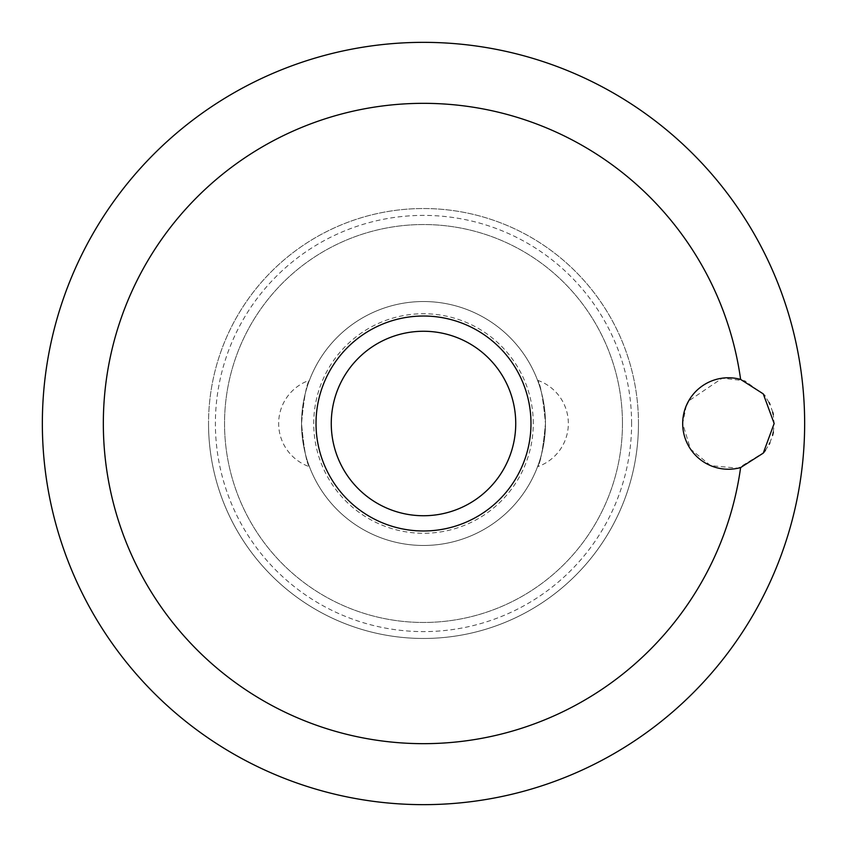 <?xml version="1.0" encoding="UTF-8"?>
<svg xmlns="http://www.w3.org/2000/svg" width="847" height="847" viewBox="0 0 847 847"><rect width="100%" height="100%" fill="white"/><g stroke="black" fill="none" stroke-linecap="round" stroke-linejoin="round"><path stroke-width="0.64" stroke-dasharray="4.24 3.18" d="M773.353 432.065L774.158 423.5L773.258 414.479M772.729 412.171L769.997 404.443M769.002 402.41L764.926 395.941M764.174 394.967L744.799 380.79L722.258 378.175L688.622 400.959M686.314 405.649L682.682 423.5L690.506 449.079L710.633 465.638L738.15 468.19L763.708 452.594M638.469 423.5A214.969 214.969 0 0 0 423.5 208.531A214.969 214.969 0 0 0 208.531 423.5A214.969 214.969 0 0 0 423.5 638.469A214.969 214.969 0 0 0 638.469 423.5A214.969 214.969 0 0 0 423.5 208.531A214.969 214.969 0 0 0 208.531 423.5A214.969 214.969 0 0 0 423.5 638.469A214.969 214.969 0 0 0 638.469 423.5A214.969 214.969 0 0 1 423.5 638.469A214.969 214.969 0 0 1 208.531 423.5M631.608 423.5A208.108 208.108 0 0 0 423.5 215.392A208.108 208.108 0 0 0 215.392 423.5A208.108 208.108 0 0 0 423.5 631.608A208.108 208.108 0 0 0 631.608 423.5M622.46 423.5A198.96 198.96 0 0 0 423.5 224.54A198.96 198.96 0 0 0 224.54 423.5A198.96 198.96 0 0 0 423.5 622.46A198.96 198.96 0 0 0 622.46 423.5A198.96 198.96 0 0 0 423.5 224.54A198.96 198.96 0 0 0 224.54 423.5A198.96 198.96 0 0 0 423.5 622.46A198.96 198.96 0 0 0 622.46 423.5M316.016 423.5A107.484 107.484 0 0 1 423.5 316.016A107.484 107.484 0 0 1 530.984 423.5A107.484 107.484 0 0 1 423.5 530.984A107.484 107.484 0 0 1 316.016 423.5M537.549 380.271A45.738 45.738 0 0 1 537.549 466.729C540.375 463.637 543.022 449.238 545.468 423.5C543.022 397.762 540.375 383.363 537.549 380.271C540.375 383.363 543.022 397.762 545.468 423.5A121.968 121.968 0 0 0 423.5 301.532A121.968 121.968 0 0 0 301.532 423.5C303.978 397.762 306.625 383.363 309.451 380.271C306.625 383.363 303.978 397.762 301.532 423.5C303.978 449.238 306.625 463.637 309.451 466.729A45.738 45.738 0 0 1 309.451 380.271M309.451 466.729C306.625 463.637 303.978 449.238 301.532 423.5A121.968 121.968 0 0 0 423.5 545.468A121.968 121.968 0 0 0 545.468 423.5A121.968 121.968 0 0 0 423.5 301.532A121.968 121.968 0 0 0 301.532 423.5A121.968 121.968 0 0 0 423.5 545.468A121.968 121.968 0 0 0 545.468 423.5C543.022 449.238 540.375 463.637 537.549 466.729M533.271 423.5A109.771 109.771 0 0 0 423.5 313.729A109.771 109.771 0 0 0 313.729 423.5A109.771 109.771 0 0 0 423.5 533.271A109.771 109.771 0 0 0 533.271 423.5M765.434 450.371L769.15 444.304M769.859 442.865L772.602 435.316"/><path stroke-width="1.27" d="M774.158 423.5L763.263 453.124L740.617 467.586A45.738 45.738 0 0 1 682.682 423.5A45.738 45.738 0 0 1 740.617 379.414L763.263 393.876L774.158 423.5M740.617 379.414A320.166 320.166 0 0 0 401.404 104.096A320.166 320.166 0 0 0 103.334 423.5A320.166 320.166 0 0 0 401.404 742.904A320.166 320.166 0 0 0 740.617 467.586M42.35 423.5A381.15 381.15 0 0 0 423.5 804.65A381.15 381.15 0 0 0 804.65 423.5A381.15 381.15 0 0 0 423.5 42.35A381.15 381.15 0 0 0 42.35 423.5A381.15 381.15 0 0 0 423.5 804.65A381.15 381.15 0 0 0 804.65 423.5A381.15 381.15 0 0 0 423.5 42.35A381.15 381.15 0 0 0 42.35 423.5M773.258 414.479L772.729 412.171M769.997 404.443L769.002 402.41M764.926 395.941L764.174 394.967M688.622 400.959L686.314 405.649M423.5 530.984A107.484 107.484 0 0 0 530.984 423.5A107.484 107.484 0 0 0 423.5 316.016A107.484 107.484 0 0 0 316.016 423.5A107.484 107.484 0 0 0 423.5 530.984A107.484 107.484 0 0 1 316.016 423.5A107.484 107.484 0 0 1 423.5 316.016M763.708 452.594L765.434 450.371M769.15 444.304L769.859 442.865M772.602 435.316L773.353 432.065M515.738 423.5A92.238 92.238 0 0 0 423.5 331.262A92.238 92.238 0 0 0 331.262 423.5A92.238 92.238 0 0 0 423.5 515.738A92.238 92.238 0 0 0 515.738 423.5"/></g></svg>
